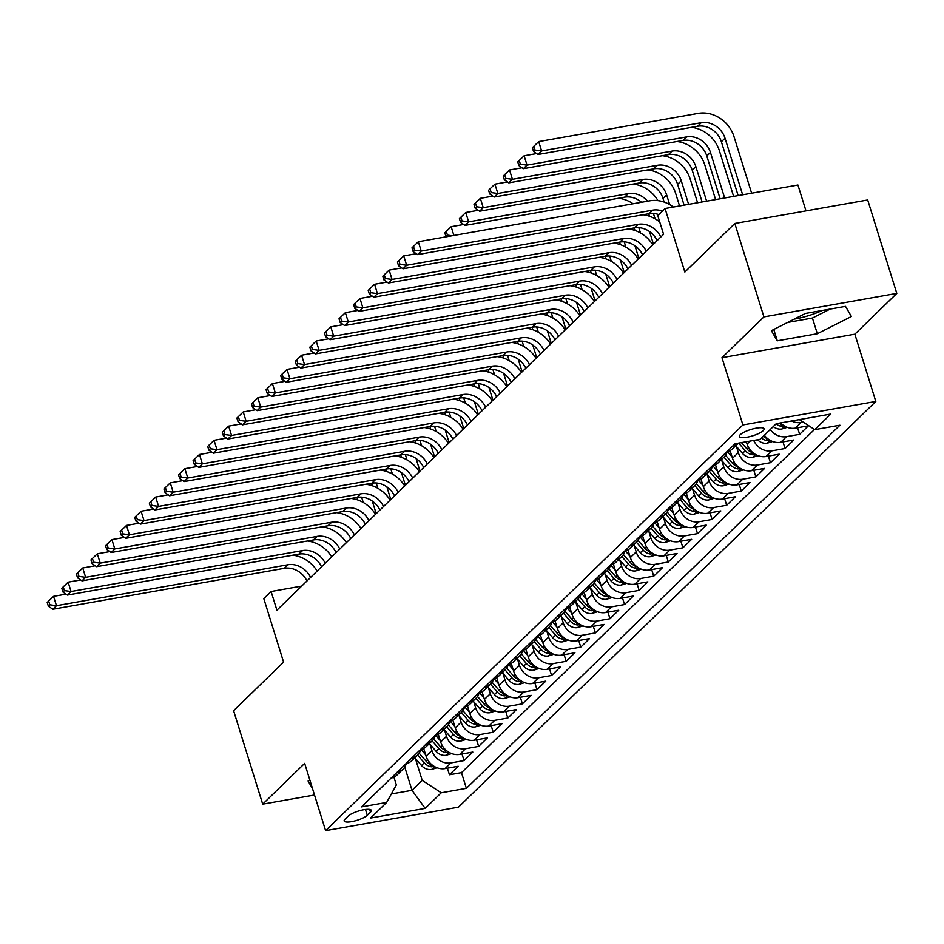 <?xml version="1.0" encoding="UTF-8"?>
<svg xmlns="http://www.w3.org/2000/svg" width="944" height="944" viewBox="0 0 944 944"><rect width="100%" height="100%" fill="white"/><g stroke="black" fill="none" stroke-linecap="round" stroke-linejoin="round"><path stroke-width="1.42" d="M794.246 319.107A31.565 8.036 162.7 0 0 822.33 310.458M740.226 434.712A12.956 3.292 162.7 0 0 739.353 436.529A12.956 3.292 162.7 0 0 749.819 436.624A12.956 3.292 162.7 0 0 763.212 430.641A12.956 3.292 162.7 0 0 764.085 428.824A12.956 3.292 162.7 0 0 753.619 428.729A12.956 3.292 162.7 0 0 740.226 434.712M805.987 210.89L797.94 185.024L665.06 208.518L657.756 215.61L663.585 234.301L276.911 610.19L271.093 591.51L263.801 598.602L283.589 662.133L233.605 710.714L262.703 804.146L314.505 794.99M896.8 293.407L867.701 199.975L734.821 223.468L763.92 316.901L721.971 357.682L742.916 424.953L875.808 401.46L854.851 334.188L896.8 293.407L763.92 316.901M742.916 424.953L325.609 830.637L458.489 807.144L875.808 401.46M423.679 748.462L426.074 756.168A16.19 13.995 45.8 0 0 445.096 768.569L458.206 766.257L449.45 774.764L447.397 768.168M429.98 744.285L431.915 750.492A16.19 13.995 45.8 0 0 450.937 762.905L464.047 760.581L461.994 753.985M464.047 760.581L472.802 752.073L459.693 754.386A16.19 13.995 45.8 0 1 440.671 741.984L438.276 734.279M452.86 720.095L455.256 727.8A16.19 13.995 45.8 0 0 474.277 740.202L487.387 737.889L478.632 746.397L476.578 739.801M467.457 705.911L469.852 713.617A16.19 13.995 45.8 0 0 488.874 726.019L501.984 723.706L493.228 732.214L491.175 725.617M482.042 691.728L484.437 699.421A16.19 13.995 45.8 0 0 503.459 711.835L516.569 709.522L507.813 718.03L505.76 711.434M496.638 677.544L499.034 685.238A16.19 13.995 45.8 0 0 518.055 697.651L531.165 695.339L522.41 703.846L520.356 697.25M511.223 663.361L513.63 671.054A16.19 13.995 45.8 0 0 532.64 683.468L545.75 681.155L536.994 689.663L534.941 683.055M525.82 649.177L528.215 656.871A16.19 13.995 45.8 0 0 547.237 669.284L560.347 666.96L551.591 675.479L549.538 668.871M540.405 634.993L542.812 642.687A16.19 13.995 45.8 0 0 561.833 655.101L574.931 652.776L566.188 661.296L564.123 654.688M555.001 620.81L557.397 628.503A16.19 13.995 45.8 0 0 576.418 640.917L589.528 638.592L580.772 647.1L578.719 640.504M569.586 606.614L571.993 614.32A16.19 13.995 45.8 0 0 591.015 626.733L604.125 624.409L595.369 632.917L593.304 626.32M584.183 592.431L586.578 600.136A16.19 13.995 45.8 0 0 605.6 612.538L618.709 610.225L609.954 618.733L607.901 612.137M598.779 578.247L601.175 585.953A16.19 13.995 45.8 0 0 620.196 598.354L633.306 596.042L624.55 604.549L622.497 597.953M613.364 564.064L615.759 571.769A16.19 13.995 45.8 0 0 634.781 584.171L647.891 581.858L639.135 590.366L637.082 583.77M627.961 549.88L630.356 557.585A16.19 13.995 45.8 0 0 649.378 569.987L662.487 567.674L653.732 576.182L651.679 569.586M642.545 535.696L644.941 543.39A16.19 13.995 45.8 0 0 663.962 555.804L677.072 553.491L668.317 561.999L666.263 555.402M657.142 521.513L659.537 529.206A16.19 13.995 45.8 0 0 678.559 541.62L691.669 539.307L682.913 547.815L680.86 541.219M671.727 507.329L674.134 515.023A16.19 13.995 45.8 0 0 693.156 527.436L706.254 525.112L697.51 533.631L695.445 527.023M686.323 493.146L688.719 500.839A16.19 13.995 45.8 0 0 707.74 513.253L720.85 510.928L712.095 519.448L710.041 512.84M700.908 478.962L703.315 486.656A16.19 13.995 45.8 0 0 722.337 499.069L735.447 496.745L726.691 505.264L724.626 498.656M715.505 464.778L717.9 472.472A16.19 13.995 45.8 0 0 736.922 484.886L750.032 482.561L741.276 491.069L739.223 484.473M730.101 450.583L732.497 458.288A16.19 13.995 45.8 0 0 751.518 470.702L764.628 468.377L755.873 476.885L753.819 470.289M746.35 441.745L747.082 444.105A16.19 13.995 45.8 0 0 766.103 456.507L779.213 454.194L770.457 462.702L768.404 456.105M764.38 435.219A16.19 13.995 45.8 0 0 780.7 442.323L793.81 440.01L785.054 448.518L783.001 441.922M780.582 422.936A16.19 13.995 45.8 0 0 795.285 428.139L808.394 425.827L799.639 434.334L797.586 427.738M367.287 815.262L370.496 812.135A12.543 3.198 162.7 0 0 371.334 810.377A12.543 3.198 162.7 0 0 361.198 810.282A12.543 3.198 162.7 0 0 348.23 816.076L345.02 819.191A12.543 3.198 162.7 0 0 344.171 820.961A12.543 3.198 162.7 0 0 354.319 821.056A12.543 3.198 162.7 0 0 367.287 815.262L365.481 809.468M404.752 767.035L411.997 790.305L422.216 780.369L441.237 792.783L466.371 788.334L839.912 425.213L814.766 429.65L830.814 414.05L776.228 423.703L760.18 439.302L735.046 443.751L361.505 806.884L386.639 802.435L396.35 784.948L393.919 777.136M441.237 792.783L425.178 808.383L370.591 818.035L386.639 802.435M736.391 446.406L738.326 452.613L732.497 458.288M721.806 460.589L723.741 466.796L717.9 472.472M707.209 474.773L709.145 480.98L703.315 486.656M692.625 488.957L694.56 495.163L688.719 500.839M678.028 503.14L679.963 509.347L674.134 515.023M663.443 517.324L665.378 523.542L659.537 529.206M648.847 531.507L650.782 537.726L644.941 543.39M634.262 545.691L636.197 551.91L630.356 557.585M619.665 559.875L621.6 566.093L615.759 571.769M605.069 574.058L607.004 580.277L601.175 585.953M590.484 588.254L592.419 594.46L586.578 600.136M575.887 602.437L577.822 608.644L571.993 614.32M561.302 616.621L563.238 622.828L557.397 628.503M546.706 630.804L548.641 637.011L542.812 642.687M532.121 644.988L534.056 651.195L528.215 656.871M517.524 659.172L519.46 665.378L513.63 671.054M502.94 673.355L504.875 679.574L499.034 685.238M488.343 687.539L490.278 693.757L484.437 699.421M473.758 701.722L475.682 707.941L469.852 713.617M459.162 715.906L461.097 722.125L455.256 727.8M444.565 730.09L446.5 736.308L440.671 741.984M449.45 774.764L461.486 772.64L814.495 429.473M803.191 422.098L801.126 422.464A16.19 13.995 -134.2 0 1 791.556 420.989M799.639 434.334L786.529 436.659A16.19 13.995 -134.2 0 1 770.221 429.544M785.054 448.518L771.944 450.843A16.19 13.995 -134.2 0 1 753.69 440.447M770.457 462.702L757.348 465.026A16.19 13.995 -134.2 0 1 738.326 452.613M755.873 476.885L742.763 479.21A16.19 13.995 -134.2 0 1 723.741 466.796M741.276 491.069L728.166 493.393A16.19 13.995 -134.2 0 1 709.145 480.98M726.691 505.264L713.581 507.577A16.19 13.995 -134.2 0 1 694.56 495.163M712.095 519.448L698.985 521.761A16.19 13.995 -134.2 0 1 679.963 509.347M697.51 533.631L684.4 535.944A16.19 13.995 -134.2 0 1 665.378 523.542M682.913 547.815L669.803 550.128A16.19 13.995 -134.2 0 1 650.782 537.726M668.317 561.999L655.219 564.311A16.19 13.995 -134.2 0 1 636.197 551.91M653.732 576.182L640.622 578.495A16.19 13.995 -134.2 0 1 621.6 566.093M639.135 590.366L626.025 592.69A16.19 13.995 -134.2 0 1 607.004 580.277M624.55 604.549L611.441 606.874A16.19 13.995 -134.2 0 1 592.419 594.46M609.954 618.733L596.844 621.058A16.19 13.995 -134.2 0 1 577.822 608.644M595.369 632.917L582.259 635.241A16.19 13.995 -134.2 0 1 563.238 622.828M580.772 647.1L567.663 649.425A16.19 13.995 -134.2 0 1 548.641 637.011M566.188 661.296L553.078 663.608A16.19 13.995 -134.2 0 1 534.056 651.195M551.591 675.479L538.481 677.792A16.19 13.995 -134.2 0 1 519.46 665.378M536.994 689.663L523.896 691.976A16.19 13.995 -134.2 0 1 504.875 679.574M522.41 703.846L509.3 706.159A16.19 13.995 -134.2 0 1 490.278 693.757M507.813 718.03L494.703 720.343A16.19 13.995 -134.2 0 1 475.682 707.941M493.228 732.214L480.118 734.526A16.19 13.995 -134.2 0 1 461.097 722.125M478.632 746.397L465.522 748.722A16.19 13.995 -134.2 0 1 446.5 736.308M396.94 772.44A16.19 13.995 45.8 0 0 402.97 769.207A16.19 13.995 45.8 0 0 406.227 763.79M391.099 778.104A16.19 13.995 45.8 0 0 397.141 774.882L402.97 769.207M415.384 758.469L422.216 780.369M665.06 208.518L684.848 272.049L734.821 223.468M325.609 830.637L304.664 763.366L262.703 804.146M301.702 586.094L271.093 591.51M391.347 793.951L411.997 790.305L425.178 808.383M461.486 772.64L466.371 788.334M405.684 763.92A16.19 13.995 45.8 0 0 411.726 760.699L417.567 755.023A16.19 13.995 -134.2 0 1 411.525 758.256M420.812 749.607A16.19 13.995 -134.2 0 1 417.567 755.023M420.281 749.737A16.19 13.995 45.8 0 0 426.322 746.515L432.163 740.839A16.19 13.995 -134.2 0 1 426.122 744.061M435.408 735.423A16.19 13.995 -134.2 0 1 432.163 740.839M434.877 735.553A16.19 13.995 45.8 0 0 440.907 732.332L446.748 726.656A16.19 13.995 -134.2 0 1 440.706 729.877M449.993 721.24A16.19 13.995 -134.2 0 1 446.748 726.656M449.462 721.369A16.19 13.995 45.8 0 0 455.504 718.148L461.345 712.472A16.19 13.995 -134.2 0 1 455.303 715.694M464.59 707.056A16.19 13.995 -134.2 0 1 461.345 712.472L468.035 720.237A10.726 9.275 45.8 0 0 475.221 724.237L477.888 723.777M464.059 707.186A16.19 13.995 45.8 0 0 470.1 703.964L475.929 698.289A16.19 13.995 -134.2 0 1 469.888 701.51M479.174 692.872A16.19 13.995 -134.2 0 1 475.929 698.289M478.643 693.002A16.19 13.995 45.8 0 0 484.685 689.781L490.526 684.105A16.19 13.995 -134.2 0 1 484.484 687.326M493.771 678.689A16.19 13.995 -134.2 0 1 490.526 684.105M493.24 678.819A16.19 13.995 45.8 0 0 499.282 675.597L505.111 669.921A16.19 13.995 -134.2 0 1 499.069 673.143M508.356 664.505A16.19 13.995 -134.2 0 1 505.111 669.921L511.813 677.686A10.726 9.275 45.8 0 0 518.999 681.686L521.666 681.226M507.825 664.635A16.19 13.995 45.8 0 0 513.866 661.414L519.707 655.738A16.19 13.995 -134.2 0 1 513.666 658.959M522.952 650.322A16.19 13.995 -134.2 0 1 519.707 655.738M522.421 650.451A16.19 13.995 45.8 0 0 528.463 647.218L534.292 641.554A16.19 13.995 -134.2 0 1 528.251 644.776M537.549 636.126A16.19 13.995 -134.2 0 1 534.292 641.554M537.006 636.268A16.19 13.995 45.8 0 0 543.048 633.035L548.889 627.371A16.19 13.995 -134.2 0 1 542.847 630.592M552.134 621.943A16.19 13.995 -134.2 0 1 548.889 627.371M551.603 622.072A16.19 13.995 45.8 0 0 557.644 618.851L563.474 613.175A16.19 13.995 -134.2 0 1 557.444 616.408M566.73 607.759A16.19 13.995 -134.2 0 1 563.474 613.175L570.176 620.951A10.726 9.275 45.8 0 0 577.362 624.952L580.029 624.48M566.188 607.889A16.19 13.995 45.8 0 0 572.229 604.667L578.07 598.992A16.19 13.995 -134.2 0 1 572.029 602.213M581.315 593.575A16.19 13.995 -134.2 0 1 578.07 598.992M580.784 593.705A16.19 13.995 45.8 0 0 586.826 590.484L592.667 584.808A16.19 13.995 -134.2 0 1 586.625 588.029M595.912 579.392A16.19 13.995 -134.2 0 1 592.667 584.808M595.381 579.522A16.19 13.995 45.8 0 0 601.422 576.3L607.252 570.624A16.19 13.995 -134.2 0 1 601.21 573.846M610.497 565.208A16.19 13.995 -134.2 0 1 607.252 570.624L613.954 578.389A10.726 9.275 45.8 0 0 621.14 582.389L623.807 581.929M609.966 565.338A16.19 13.995 45.8 0 0 616.007 562.117L621.848 556.441A16.19 13.995 -134.2 0 1 615.807 559.662M625.093 551.025A16.19 13.995 -134.2 0 1 621.848 556.441M624.562 551.154A16.19 13.995 45.8 0 0 630.604 547.933L636.433 542.257A16.19 13.995 -134.2 0 1 630.391 545.479M639.678 536.841A16.19 13.995 -134.2 0 1 636.433 542.257L643.135 550.022A10.726 9.275 45.8 0 0 650.322 554.022L652.988 553.562M639.147 536.971A16.19 13.995 45.8 0 0 645.189 533.749L651.03 528.074A16.19 13.995 -134.2 0 1 644.988 531.295M654.275 522.657A16.19 13.995 -134.2 0 1 651.03 528.074M653.744 522.787A16.19 13.995 45.8 0 0 659.785 519.566L665.614 513.89A16.19 13.995 -134.2 0 1 659.573 517.111M668.859 508.474A16.19 13.995 -134.2 0 1 665.614 513.89M668.328 508.604A16.19 13.995 45.8 0 0 674.37 505.382L680.211 499.706A16.19 13.995 -134.2 0 1 674.169 502.928M683.456 494.29A16.19 13.995 -134.2 0 1 680.211 499.706L686.902 507.471A10.726 9.275 45.8 0 0 694.088 511.471L696.755 511.011M682.925 494.42A16.19 13.995 45.8 0 0 688.967 491.187L694.796 485.523A16.19 13.995 -134.2 0 1 688.766 488.744M698.053 480.095A16.19 13.995 -134.2 0 1 694.796 485.523M697.51 480.236A16.19 13.995 45.8 0 0 703.551 477.003L709.392 471.339A16.19 13.995 -134.2 0 1 703.351 474.561M712.637 465.911A16.19 13.995 -134.2 0 1 709.392 471.339M712.106 466.041A16.19 13.995 45.8 0 0 718.148 462.82L723.989 457.144A16.19 13.995 -134.2 0 1 717.947 460.377M727.234 451.728A16.19 13.995 -134.2 0 1 723.989 457.144M726.703 451.857A16.19 13.995 45.8 0 0 732.733 448.636L738.373 443.161A16.19 13.995 -134.2 0 1 732.532 446.182M814.766 429.65L799.379 419.608M309.88 780.133L308.098 781.03L312.523 788.594M721.971 357.682L854.851 334.188M805.468 313.443L771.378 330.671L777.301 340.819L817.315 333.739L851.405 316.511L845.482 306.363L805.468 313.443M787.697 322.423L812.43 318.045L830.201 309.066M812.43 318.045L817.315 333.739M773.761 329.456L777.301 340.819M306.942 580.997A20.237 17.488 45.8 0 0 284.274 568.323L52.817 609.246L56.463 605.694L49.82 604.785L48.663 601.045L47.2 602.461L48.368 606.201L49.82 604.785M310.588 577.445A20.237 17.488 45.8 0 0 287.92 564.772L56.463 605.694L53.548 596.348L66.056 594.142M292.805 555.202A30.361 26.243 -134.2 0 1 317.172 571.061M53.548 596.348L48.663 601.045M48.368 606.201L52.817 609.246M425.65 754.787L421.083 749.536M437.048 767.755L431.514 769.466A10.726 9.275 -134.2 0 1 421.484 765.49L414.77 757.749M372.278 501.063L376.208 513.666M432.022 764.864A10.726 9.275 -134.2 0 1 426.015 761.088L419.124 753.17M417.543 755.058L424.257 762.799A10.726 9.275 45.8 0 0 431.443 766.788L434.122 766.327M357.717 499.954L356.926 497.453M363.251 502.479L361.599 497.169M321.538 566.813A20.237 17.488 45.8 0 0 298.87 554.128L67.402 595.062L71.048 591.51L64.416 590.602L63.248 586.861L61.797 588.277L62.953 592.018L64.416 590.602M325.184 563.261A20.237 17.488 45.8 0 0 302.517 550.588L71.048 591.51L68.145 582.165L80.653 579.958M307.39 541.018A30.361 26.243 -134.2 0 1 331.757 556.877M68.145 582.165L63.248 586.861M62.953 592.018L67.402 595.062M336.123 552.629A20.237 17.488 45.8 0 0 313.455 539.944L81.998 580.867L85.644 577.327L79.001 576.418L77.845 572.678L76.381 574.094L77.55 577.834L79.001 576.418M339.769 549.078A20.237 17.488 45.8 0 0 317.101 536.404L85.644 577.327L82.73 567.981L95.25 565.775M321.987 526.835A30.361 26.243 -134.2 0 1 346.354 542.682M82.73 567.981L77.845 572.678M77.55 577.834L81.998 580.867M350.72 538.446A20.237 17.488 45.8 0 0 328.052 525.761L96.583 566.683L100.229 563.143L93.598 562.223L92.429 558.494L90.978 559.91L92.134 563.651L93.598 562.223M354.366 534.894A20.237 17.488 45.8 0 0 331.698 522.221L100.229 563.143L97.326 553.798L109.834 551.591M336.583 512.651A30.361 26.243 -134.2 0 1 360.938 528.498M97.326 553.798L92.429 558.494M92.134 563.651L96.583 566.683M365.304 524.262A20.237 17.488 45.8 0 0 342.637 511.577L111.18 552.5L114.826 548.96L108.182 548.039L107.026 544.31L105.563 545.726L106.731 549.467L108.182 548.039M368.962 520.71A20.237 17.488 45.8 0 0 346.283 508.037L114.826 548.96L111.911 539.614L124.431 537.407M351.168 498.467A30.361 26.243 -134.2 0 1 375.535 514.315M111.911 539.614L107.026 544.31M106.731 549.467L111.18 552.5M440.234 740.603L435.68 735.352M451.633 753.572L446.099 755.283A10.726 9.275 -134.2 0 1 436.081 751.306L429.355 743.565M386.875 486.88L390.792 499.482M446.618 750.669A10.726 9.275 -134.2 0 1 440.6 746.905L433.721 738.987M432.128 740.875L438.854 748.616A10.726 9.275 45.8 0 0 446.04 752.604L448.707 752.144M372.302 485.771L371.523 483.269M377.836 488.284L376.184 482.986M454.831 726.42L450.264 721.169M466.23 739.388L460.696 741.099A10.726 9.275 -134.2 0 1 450.677 737.122L443.951 729.382M401.46 472.696L405.389 485.299M461.203 736.485A10.726 9.275 -134.2 0 1 455.197 732.721L448.317 724.803M446.724 726.679L453.45 734.42A10.726 9.275 45.8 0 0 460.625 738.42L463.303 737.96M398.144 492.343A20.237 17.488 45.8 0 0 375.476 479.658L144.007 520.592L140.361 524.132L371.818 483.21A20.237 17.488 45.8 0 1 394.498 495.883L394.403 495.706M386.898 471.587L386.108 469.074M392.433 474.1L390.781 468.802M469.416 712.224L464.861 706.985M480.815 725.193L475.28 726.915A10.726 9.275 -134.2 0 1 465.262 722.939L458.536 715.198M416.056 458.501L419.986 471.115M475.8 722.302A10.726 9.275 -134.2 0 1 469.782 718.537L462.902 710.62M401.483 457.403L400.704 454.89M407.017 459.917L405.365 454.619M484.012 698.041L479.446 692.79M495.411 711.009L489.877 712.732A10.726 9.275 -134.2 0 1 479.859 708.755L473.133 701.014M430.641 444.317L434.57 456.92M490.384 708.118A10.726 9.275 -134.2 0 1 484.378 704.354L477.499 696.424M475.906 698.312L482.632 706.053A10.726 9.275 45.8 0 0 489.818 710.053L492.485 709.593M427.325 463.976A20.237 17.488 45.8 0 0 404.657 451.291L173.189 492.213L169.542 495.765L401.011 454.843A20.237 17.488 45.8 0 1 423.679 467.516L423.596 467.339M416.08 443.22L415.301 440.706M421.614 445.733L419.962 440.435M379.901 510.067A20.237 17.488 45.8 0 0 357.233 497.394L125.764 538.316L129.411 534.776L122.779 533.856L121.611 530.127L120.159 531.543L121.316 535.272L122.779 533.856M383.547 506.527A20.237 17.488 45.8 0 0 360.879 493.854L129.411 534.776L126.508 525.43L139.016 523.212M365.765 484.284A30.361 26.243 -134.2 0 1 390.12 500.131M126.508 525.43L121.611 530.127M121.316 535.272L125.764 538.316M498.597 683.857L494.042 678.606M510.008 696.825L504.474 698.548A10.726 9.275 -134.2 0 1 494.444 694.572L487.718 686.831M445.238 430.134L449.167 442.736M504.981 693.934A10.726 9.275 -134.2 0 1 498.975 690.17L492.084 682.241M490.491 684.129L497.217 691.869A10.726 9.275 45.8 0 0 504.403 695.87L507.07 695.409M441.91 449.792A20.237 17.488 45.8 0 0 419.242 437.107L187.785 478.03L184.127 481.582L415.596 440.659A20.237 17.488 45.8 0 1 438.264 453.332L438.181 453.155M430.665 429.036L429.886 426.523M436.199 431.55L434.547 426.251M134.744 517.359L135.912 521.088L137.376 519.672L136.207 515.931L134.744 517.359M137.376 519.672L144.007 520.592L141.093 511.247L153.612 509.028M380.349 470.1A30.361 26.243 -134.2 0 1 404.716 485.948M141.093 511.247L136.207 515.931M135.912 521.088L140.361 524.132M513.194 669.674L508.639 664.423M524.593 682.642L519.058 684.365A10.726 9.275 -134.2 0 1 509.04 680.376L502.314 672.647M459.834 415.95L463.752 428.552M519.566 679.751A10.726 9.275 -134.2 0 1 513.56 675.987L506.68 668.057M445.261 414.853L444.482 412.339M450.795 417.366L449.143 412.068M409.082 481.7A20.237 17.488 45.8 0 0 386.415 469.026L154.946 509.949L158.604 506.397L151.96 505.488L150.804 501.748L149.341 503.176L150.497 506.904L151.96 505.488M412.729 478.16A20.237 17.488 45.8 0 0 390.061 465.475L158.604 506.397L155.689 497.063L168.197 494.845M394.946 455.917A30.361 26.243 -134.2 0 1 419.301 471.764M155.689 497.063L150.804 501.748M150.497 506.904L154.946 509.949M527.79 655.49L523.224 650.239M539.189 668.458L533.655 670.181A10.726 9.275 -134.2 0 1 523.625 666.193L516.911 658.452M474.419 401.766L478.348 414.369M534.162 665.567A10.726 9.275 -134.2 0 1 528.156 661.803L521.265 653.873M519.672 655.761L526.398 663.502A10.726 9.275 45.8 0 0 533.584 667.502L536.251 667.042M459.846 400.669L459.067 398.156M465.392 403.182L463.74 397.872M163.926 488.98L165.094 492.721L166.557 491.305L165.389 487.564L163.926 488.98M166.557 491.305L173.189 492.213L170.274 482.88L182.794 480.661M409.531 441.733A30.361 26.243 -134.2 0 1 433.898 457.58M170.274 482.88L165.389 487.564M165.094 492.721L169.542 495.765M542.375 641.306L537.82 636.055M553.774 654.275L548.24 655.997A10.726 9.275 -134.2 0 1 538.222 652.009L531.496 644.268M489.016 387.583L492.933 400.185M548.759 651.384A10.726 9.275 -134.2 0 1 542.741 647.619L535.862 639.69M534.269 641.578L540.995 649.319A10.726 9.275 45.8 0 0 548.181 653.319L550.848 652.859M474.443 386.485L473.664 383.972M479.977 388.999L478.325 383.689M178.522 474.797L179.69 478.537L181.142 477.121L179.985 473.381L178.522 474.797M181.142 477.121L187.785 478.03L184.871 468.696L197.379 466.478M424.127 427.538A30.361 26.243 -134.2 0 1 448.494 443.397M184.871 468.696L179.985 473.381M179.69 478.537L184.127 481.582M556.972 627.123L552.405 621.872M568.371 640.091L562.836 641.814A10.726 9.275 -134.2 0 1 552.806 637.825L546.092 630.085M503.6 373.399L507.53 386.002M563.344 637.2A10.726 9.275 -134.2 0 1 557.338 633.436L550.446 625.506M548.865 627.394L555.579 635.135A10.726 9.275 45.8 0 0 562.766 639.135L565.432 638.663M500.285 393.046A20.237 17.488 45.8 0 0 477.605 380.373L246.148 421.295L242.502 424.835L473.959 383.913A20.237 17.488 45.8 0 1 496.627 396.598L496.544 396.421M489.039 372.29L488.249 369.788M494.573 374.815L492.921 369.505M452.86 439.149A20.237 17.488 45.8 0 0 430.193 426.476L198.724 467.398L202.37 463.846L195.738 462.938L194.57 459.197L193.107 460.613L194.275 464.354L195.738 462.938M456.507 435.597A20.237 17.488 45.8 0 0 433.839 422.924L202.37 463.846L199.467 454.501L211.975 452.294M438.712 413.354A30.361 26.243 -134.2 0 1 463.079 429.213M199.467 454.501L194.57 459.197M194.275 464.354L198.724 467.398M571.557 612.939L567.002 607.688M582.955 625.907L577.421 627.63A10.726 9.275 -134.2 0 1 567.403 623.642L560.677 615.901M518.197 359.216L522.115 371.818M577.94 623.016A10.726 9.275 -134.2 0 1 571.922 619.24L565.043 611.323M503.624 358.106L502.845 355.605M509.158 360.632L507.506 355.322M467.445 424.965A20.237 17.488 45.8 0 0 444.777 412.292L213.32 453.214L216.967 449.663L210.323 448.754L209.167 445.013L207.704 446.429L208.872 450.17L210.323 448.754M471.091 421.413A20.237 17.488 45.8 0 0 448.424 408.74L216.967 449.663L214.052 440.317L226.572 438.11M453.309 399.17A30.361 26.243 -134.2 0 1 477.676 415.03M214.052 440.317L209.167 445.013M208.872 450.17L213.32 453.214M586.153 598.756L581.587 593.505M597.552 611.724L592.018 613.435A10.726 9.275 -134.2 0 1 582 609.458L575.274 601.717M532.782 345.032L536.711 357.634M592.525 608.833A10.726 9.275 -134.2 0 1 586.519 605.057L579.64 597.139M578.047 599.027L584.761 606.768A10.726 9.275 45.8 0 0 591.947 610.756L594.626 610.296M529.466 364.679A20.237 17.488 45.8 0 0 506.798 352.006L275.329 392.928L271.683 396.468L503.14 355.546A20.237 17.488 45.8 0 1 525.808 368.219L525.725 368.054M518.221 343.923L517.43 341.421M523.755 346.436L522.103 341.138M482.042 410.782A20.237 17.488 45.8 0 0 459.374 398.097L227.905 439.031L231.551 435.479L224.92 434.57L223.752 430.83L222.3 432.246L223.457 435.986L224.92 434.57M485.688 407.23A20.237 17.488 45.8 0 0 463.02 394.557L231.551 435.479L228.649 426.133L241.157 423.927M467.905 384.987A30.361 26.243 -134.2 0 1 492.261 400.846M228.649 426.133L223.752 430.83M223.457 435.986L227.905 439.031M600.738 584.572L596.183 579.321M612.137 597.54L606.603 599.251A10.726 9.275 -134.2 0 1 596.584 595.275L589.858 587.534M547.378 330.848L551.296 343.451M607.122 594.637A10.726 9.275 -134.2 0 1 601.104 590.873L594.224 582.955M592.631 584.843L599.357 592.572A10.726 9.275 45.8 0 0 606.544 596.573L609.21 596.112M544.051 350.495A20.237 17.488 45.8 0 0 521.383 337.822L289.914 378.745L286.268 382.285L517.737 341.362A20.237 17.488 45.8 0 1 540.405 354.035L540.322 353.87M532.805 329.739L532.027 327.238M538.34 332.253L536.688 326.954M236.885 418.062L238.053 421.803L239.505 420.387L238.348 416.646L236.885 418.062M239.505 420.387L246.148 421.295L243.233 411.95L255.753 409.743M482.49 370.803A30.361 26.243 -134.2 0 1 506.857 386.651M243.233 411.95L238.348 416.646M238.053 421.803L242.502 424.835M511.223 382.414A20.237 17.488 45.8 0 0 488.555 369.729L257.087 410.652L260.733 407.112L254.101 406.191L252.933 402.463L251.482 403.879L252.638 407.619L254.101 406.191M514.869 378.863A20.237 17.488 45.8 0 0 492.202 366.189L260.733 407.112L257.83 397.766L270.338 395.56M497.087 356.62A30.361 26.243 -134.2 0 1 521.442 372.467M257.83 397.766L252.933 402.463M252.638 407.619L257.087 410.652M266.066 389.695L267.235 393.436L268.698 392.008L267.53 388.279L266.066 389.695M268.698 392.008L275.329 392.928L272.415 383.583L284.935 381.364M511.672 342.436A30.361 26.243 -134.2 0 1 536.039 358.283M272.415 383.583L267.53 388.279M267.235 393.436L271.683 396.468M280.663 375.511L281.819 379.24L283.283 377.824L282.114 374.095L280.663 375.511M283.283 377.824L289.914 378.745L287.011 369.399L299.519 367.181M526.268 328.252A30.361 26.243 -134.2 0 1 550.623 344.1M287.011 369.399L282.114 374.095M281.819 379.24L286.268 382.285M555.001 339.852A20.237 17.488 45.8 0 0 532.322 327.179L300.865 368.101L304.511 364.561L297.879 363.641L296.711 359.9L295.248 361.328L296.416 365.057L297.879 363.641M558.647 336.312A20.237 17.488 45.8 0 0 535.98 323.627L304.511 364.561L301.596 355.215L314.116 352.997M540.853 314.069A30.361 26.243 -134.2 0 1 565.22 329.916M301.596 355.215L296.711 359.9M296.416 365.057L300.865 368.101M569.503 325.491L569.562 325.692A20.237 17.488 45.8 0 0 546.918 312.995L315.449 353.917L319.107 350.366L312.464 349.457L311.308 345.716L309.844 347.144L311.013 350.873L312.464 349.457M573.232 322.128A20.237 17.488 45.8 0 0 550.564 309.443L319.107 350.366L316.193 341.032L328.701 338.813M555.45 299.885A30.361 26.243 -134.2 0 1 579.817 315.733M316.193 341.032L311.308 345.716M311.013 350.873L315.449 353.917M584.183 311.485A20.237 17.488 45.8 0 0 561.515 298.811L330.046 339.734L333.692 336.182L327.061 335.273L325.892 331.533L324.429 332.949L325.597 336.689L327.061 335.273M587.829 307.945A20.237 17.488 45.8 0 0 565.161 295.26L333.692 336.182L330.789 326.848L343.297 324.63M570.034 285.702A30.361 26.243 -134.2 0 1 594.401 301.549M330.789 326.848L325.892 331.533M325.597 336.689L330.046 339.734M598.767 297.301A20.237 17.488 45.8 0 0 576.1 284.628L344.643 325.55L348.289 321.998L341.645 321.09L340.489 317.349L339.026 318.765L340.194 322.506L341.645 321.09M602.414 293.761A20.237 17.488 45.8 0 0 579.746 281.076L348.289 321.998L345.374 312.665L357.882 310.446M584.631 271.506A30.361 26.243 -134.2 0 1 608.998 287.365M345.374 312.665L340.489 317.349M340.194 322.506L344.643 325.55M613.281 282.94L613.34 283.141A20.237 17.488 45.8 0 0 590.696 270.444L359.227 311.367L362.874 307.815L356.242 306.906L355.074 303.166L353.622 304.582L354.779 308.322L356.242 306.906M617.01 279.566A20.237 17.488 45.8 0 0 594.342 266.892L362.874 307.815L359.971 298.469L372.479 296.263M599.216 257.323A30.361 26.243 -134.2 0 1 623.583 273.182M359.971 298.469L355.074 303.166M354.779 308.322L359.227 311.367M627.949 268.934A20.237 17.488 45.8 0 0 605.281 256.261L373.824 297.183L377.47 293.631L370.827 292.723L369.67 288.982L368.207 290.398L369.375 294.139L370.827 292.723M631.595 265.382A20.237 17.488 45.8 0 0 608.927 252.709L377.47 293.631L374.556 284.286L387.075 282.079M613.812 243.139A30.361 26.243 -134.2 0 1 638.179 258.998M374.556 284.286L369.67 288.982M369.375 294.139L373.824 297.183M642.545 254.75A20.237 17.488 45.8 0 0 619.878 242.065L388.409 282.999L392.055 279.448L385.423 278.539L384.255 274.798L382.804 276.214L383.96 279.955L385.423 278.539M646.192 251.198A20.237 17.488 45.8 0 0 623.524 238.525L392.055 279.448L389.152 270.102L401.66 267.895M628.409 228.955A30.361 26.243 -134.2 0 1 652.764 244.803M389.152 270.102L384.255 274.798M383.96 279.955L388.409 282.999M657.13 240.567A20.237 17.488 45.8 0 0 634.462 227.882L403.005 268.804L406.652 265.264L400.008 264.355L398.852 260.615L397.389 262.031L398.557 265.771L400.008 264.355M660.788 237.015A20.237 17.488 45.8 0 0 638.109 224.342L406.652 265.264L403.737 255.918L416.257 253.712M642.994 214.772A30.361 26.243 -134.2 0 1 659.75 221.982M403.737 255.918L398.852 260.615M398.557 265.771L403.005 268.804M658.794 214.607A20.237 17.488 45.8 0 0 649.059 213.698L417.59 254.62L421.236 251.08L414.605 250.16L413.437 246.431L411.985 247.847L413.142 251.588L414.605 250.16M662.44 211.067A20.237 17.488 45.8 0 0 652.705 210.158L421.236 251.08L418.334 241.735L649.791 200.812A30.361 26.243 -134.2 0 1 673.379 207.043M418.334 241.735L413.437 246.431M413.142 251.588L417.59 254.62M615.335 570.377L610.768 565.137M626.733 583.357L621.199 585.068A10.726 9.275 -134.2 0 1 611.181 581.091L604.455 573.35M561.963 316.665L565.893 329.267M621.707 580.454A10.726 9.275 -134.2 0 1 615.7 576.69L608.821 568.772M547.402 315.556L546.611 313.042M552.936 318.069L551.284 312.771M629.919 556.193L625.365 550.954M641.33 569.161L635.796 570.884A10.726 9.275 -134.2 0 1 625.766 566.907L619.04 559.167M576.56 302.469L580.489 315.084M636.303 566.27A10.726 9.275 -134.2 0 1 630.297 562.506L623.406 554.588M621.813 556.464L628.539 564.205A10.726 9.275 45.8 0 0 635.725 568.205L638.392 567.745M561.987 301.372L561.208 298.859M567.521 303.885L565.869 298.587M644.516 542.009L639.949 536.758M655.915 554.978L650.381 556.7A10.726 9.275 -134.2 0 1 640.362 552.724L633.636 544.983M591.145 288.286L595.074 300.888M650.888 552.087A10.726 9.275 -134.2 0 1 644.882 548.322L638.002 540.393M576.583 287.188L575.805 284.675M582.118 289.702L580.466 284.404M659.113 527.826L654.546 522.575M670.511 540.794L664.977 542.517A10.726 9.275 -134.2 0 1 654.947 538.54L648.221 530.799M605.741 274.102L609.671 286.705M665.485 537.903A10.726 9.275 -134.2 0 1 659.478 534.139L652.587 526.209M650.994 528.097L657.72 535.838A10.726 9.275 45.8 0 0 664.906 539.838L667.573 539.378M591.168 273.005L590.389 270.491M596.714 275.518L595.062 270.22M673.697 513.642L669.143 508.391M685.096 526.61L679.562 528.333A10.726 9.275 -134.2 0 1 669.544 524.345L662.818 516.616M620.338 259.919L624.255 272.521M680.069 523.719A10.726 9.275 -134.2 0 1 674.063 519.955L667.184 512.026M665.591 513.914L672.317 521.654A10.726 9.275 45.8 0 0 679.503 525.655L682.17 525.194M605.765 258.821L604.986 256.308M611.299 261.335L609.647 256.036M688.294 499.459L683.727 494.208M699.693 512.427L694.159 514.15A10.726 9.275 -134.2 0 1 684.129 510.161L677.414 502.42M634.923 245.735L638.852 258.337M694.666 509.536A10.726 9.275 -134.2 0 1 688.66 505.772L681.769 497.842M620.35 244.638L619.571 242.124M625.896 247.151L624.244 241.841M702.879 485.275L698.324 480.024M714.278 498.243L708.743 499.966A10.726 9.275 -134.2 0 1 698.725 495.978L691.999 488.237M649.519 231.551L653.437 244.154M709.263 495.352A10.726 9.275 -134.2 0 1 703.245 491.588L696.365 483.658M694.772 485.546L701.498 493.287A10.726 9.275 45.8 0 0 708.684 497.287L711.351 496.827M634.946 230.454L634.167 227.941M640.48 232.967L638.828 227.657M444.813 232.814L445.969 236.555L447.432 235.127L446.264 231.398L444.813 232.814M453.887 235.445L451.161 226.702L463.669 224.483M618.591 198.252A30.361 26.243 -134.2 0 1 633.07 203.774M451.161 226.702L446.264 231.398M452.07 235.764L447.432 235.127M717.475 471.091L712.909 465.84M728.874 484.06L723.34 485.782A10.726 9.275 -134.2 0 1 713.31 481.794L706.596 474.053M723.847 481.169A10.726 9.275 -134.2 0 1 717.841 477.404L710.95 469.475M709.369 471.363L716.083 479.104A10.726 9.275 45.8 0 0 723.269 483.104L725.948 482.632M649.543 216.259L648.752 213.757M655.077 218.784L653.425 213.474M641.531 202.276A20.237 17.488 45.8 0 0 624.645 197.178L465.014 225.404L468.661 221.864L462.029 220.943L460.861 217.203L459.398 218.63L460.566 222.359L462.029 220.943M647.631 201.19A20.237 17.488 45.8 0 0 628.291 193.638L468.661 221.864L465.746 212.518L478.266 210.3M633.176 184.068A30.361 26.243 -134.2 0 1 657.968 200.635M465.746 212.518L460.861 217.203M460.566 222.359L465.014 225.404M732.06 456.908L727.505 451.657M743.459 469.876L737.925 471.599A10.726 9.275 -134.2 0 1 727.907 467.61L721.181 459.87M647.773 169.885A30.361 26.243 -134.2 0 1 675.644 193.378L679.562 205.957M738.444 466.985A10.726 9.275 -134.2 0 1 732.426 463.209L725.547 455.291M723.954 457.179L730.68 464.92A10.726 9.275 45.8 0 0 737.866 468.908L740.533 468.448M664.128 202.075L663.018 198.511A20.237 17.488 45.8 0 0 639.241 182.994L479.599 211.22L483.245 207.68L476.614 206.76L475.446 203.019L473.994 204.447L475.151 208.176L476.614 206.76M669.662 204.6L666.665 194.96A20.237 17.488 45.8 0 0 642.888 179.454L483.245 207.68L480.343 198.334L492.851 196.116M480.343 198.334L475.446 203.019M475.151 208.176L479.599 211.22M746.657 442.724L745.878 441.827M758.056 455.692L752.521 457.403A10.726 9.275 -134.2 0 1 742.503 453.427L735.777 445.686M662.358 155.701A30.361 26.243 -134.2 0 1 690.229 179.195L697.581 202.771M753.029 452.801A10.726 9.275 -134.2 0 1 747.023 449.025L741.453 442.618M738.656 443.114L745.276 450.736A10.726 9.275 45.8 0 0 752.451 454.725L755.129 454.265M684.093 205.155L677.603 184.328A20.237 17.488 45.8 0 0 653.826 168.811L494.196 197.036L497.842 193.485L491.21 192.576L490.042 188.835L488.579 190.263L489.747 193.992L491.21 192.576M688.601 204.352L681.261 180.776A20.237 17.488 45.8 0 0 657.484 165.271L497.842 193.485L494.927 184.151L507.447 181.932M494.927 184.151L490.042 188.835M489.747 193.992L494.196 197.036M772.64 441.509L767.106 443.22A10.726 9.275 -134.2 0 1 757.572 439.762M676.954 141.517A30.361 26.243 -134.2 0 1 704.826 164.999L715.599 199.585M767.625 438.606A10.726 9.275 -134.2 0 1 763.2 436.376M761.442 438.075A10.726 9.275 45.8 0 0 767.047 440.541L769.714 440.081M702.112 201.969L692.2 170.132A20.237 17.488 45.8 0 0 668.423 154.627L508.781 182.853L512.439 179.301L505.795 178.392L504.639 174.652L503.176 176.068L504.344 179.808L505.795 178.392M706.619 201.166L695.846 166.592A20.237 17.488 45.8 0 0 672.069 151.075L512.439 179.301L509.524 169.967L522.032 167.749M509.524 169.967L504.639 174.652M504.344 179.808L508.781 182.853M787.237 427.325L781.703 429.036A10.726 9.275 -134.2 0 1 773.266 426.582M691.539 127.334A30.361 26.243 -134.2 0 1 719.422 150.816L733.618 196.399M782.21 424.422A10.726 9.275 -134.2 0 1 779.213 423.172M776.039 423.891A10.726 9.275 45.8 0 0 781.644 426.358L784.311 425.897M720.13 198.783L706.785 155.949A20.237 17.488 45.8 0 0 683.008 140.444L523.377 168.669L527.023 165.117L520.392 164.209L519.224 160.468L517.76 161.884L518.929 165.625L520.392 164.209M724.638 197.98L710.443 152.409A20.237 17.488 45.8 0 0 686.666 136.892L527.023 165.117L524.121 155.772L536.629 153.565M524.121 155.772L519.224 160.468M518.929 165.625L523.377 168.669M742.657 194.794L725.027 138.225A20.237 17.488 45.8 0 0 701.25 122.708L541.62 150.934L538.705 141.588L698.348 113.363A30.361 26.243 -134.2 0 1 734.007 136.632L751.625 193.213M738.149 195.597L721.381 141.765A20.237 17.488 45.8 0 0 697.604 126.26L537.974 154.486L541.62 150.934L534.977 150.025L533.82 146.285L532.357 147.701L533.525 151.441L534.977 150.025M538.705 141.588L533.82 146.285M533.525 151.441L537.974 154.486M750.209 441.072L747.082 444.105M431.915 750.492L426.074 756.168M450.937 762.905L445.096 768.569M801.126 422.464L795.285 428.139M786.529 436.659L780.7 442.323M771.944 450.843L766.103 456.507M757.348 465.026L751.518 470.702M742.763 479.21L736.922 484.886M728.166 493.393L722.337 499.069M713.581 507.577L707.74 513.253M698.985 521.761L693.156 527.436M684.4 535.944L678.559 541.62M669.803 550.128L663.962 555.804M655.219 564.311L649.378 569.987M640.622 578.495L634.781 584.171M626.025 592.69L620.196 598.354M611.441 606.874L605.6 612.538M596.844 621.058L591.015 626.733M582.259 635.241L576.418 640.917M567.663 649.425L561.833 655.101M553.078 663.608L547.237 669.284M538.481 677.792L532.64 683.468M523.896 691.976L518.055 697.651M509.3 706.159L503.459 711.835M494.703 720.343L488.874 726.019M480.118 734.526L474.277 740.202M465.522 748.722L459.693 754.386M369.647 809.397L370.496 812.135M284.274 568.323L287.92 564.772M431.727 769.407L434.606 766.611M426.015 761.088L427.561 759.59M421.484 765.49L424.257 762.799M430.712 764.439L431.443 766.788M298.87 554.128L302.517 550.588M313.455 539.944L317.101 536.404M328.052 525.761L331.698 522.221M342.637 511.577L346.283 508.037M446.323 755.224L449.191 752.427M440.6 746.905L442.158 745.406M436.081 751.306L438.854 748.616M445.308 750.256L446.04 752.604M460.908 741.04L463.787 738.243M455.197 732.721L456.743 731.222M450.677 737.122L453.45 734.42M459.893 736.06L460.625 738.42M475.505 726.856L478.372 724.06M469.782 718.537L471.339 717.039M465.262 722.939L468.035 720.237M474.49 721.877L475.221 724.237M490.089 712.673L492.969 709.876M484.378 704.354L485.924 702.843M479.859 708.755L482.632 706.053M489.075 707.693L489.818 710.053M357.233 497.394L360.879 493.854M504.686 698.477L507.553 695.693M498.975 690.17L500.521 688.66M494.444 694.572L497.217 691.869M503.671 693.51L504.403 695.87M371.818 483.21L375.476 479.658M519.271 684.294L522.15 681.509M513.56 675.987L515.105 674.476M509.04 680.376L511.813 677.686M518.256 679.326L518.999 681.686M386.415 469.026L390.061 465.475M533.867 670.11L536.735 667.325M528.156 661.803L529.702 660.293M523.625 666.193L526.398 663.502M532.853 665.142L533.584 667.502M401.011 454.843L404.657 451.291M548.464 655.927L551.331 653.142M542.741 647.619L544.287 646.109M538.222 652.009L540.995 649.319M547.449 650.959L548.181 653.319M415.596 440.659L419.242 437.107M563.049 641.743L565.928 638.946M557.338 633.436L558.883 631.925M552.806 637.825L555.579 635.135M562.034 636.775L562.766 639.135M430.193 426.476L433.839 422.924M577.645 627.559L580.513 624.763M571.922 619.24L573.48 617.742M567.403 623.642L570.176 620.951M576.631 622.592L577.362 624.952M444.777 412.292L448.424 408.74M592.23 613.376L595.109 610.579M586.519 605.057L588.065 603.558M582 609.458L584.761 606.768M591.215 608.408L591.947 610.756M459.374 398.097L463.02 394.557M606.827 599.192L609.694 596.396M601.104 590.873L602.661 589.375M596.584 595.275L599.357 592.572M605.812 594.224L606.544 596.573M473.959 383.913L477.605 380.373M488.555 369.729L492.202 366.189M503.14 355.546L506.798 352.006M517.737 341.362L521.383 337.822M532.322 327.179L535.98 323.627M546.918 312.995L550.564 309.443M561.515 298.811L565.161 295.26M576.1 284.628L579.746 281.076M590.696 270.444L594.342 266.892M605.281 256.261L608.927 252.709M619.878 242.065L623.524 238.525M634.462 227.882L638.109 224.342M649.059 213.698L652.705 210.158M621.412 585.009L624.291 582.212M615.7 576.69L617.246 575.191M611.181 581.091L613.954 578.389M620.397 580.029L621.14 582.389M636.008 570.825L638.876 568.028M630.297 562.506L631.843 561.007M625.766 566.907L628.539 564.205M634.993 565.845L635.725 568.205M650.593 556.641L653.472 553.845M644.882 548.322L646.428 546.812M640.362 552.724L643.135 550.022M649.578 551.662L650.322 554.022M665.19 542.446L668.057 539.661M659.478 534.139L661.024 532.628M654.947 538.54L657.72 535.838M664.175 537.478L664.906 539.838M679.786 528.262L682.654 525.478M674.063 519.955L675.609 518.445M669.544 524.345L672.317 521.654M678.76 523.295L679.503 525.655M694.371 514.079L697.25 511.294M688.66 505.772L690.206 504.261M684.129 510.161L686.902 507.471M693.356 509.111L694.088 511.471M708.968 499.895L711.835 497.11M703.245 491.588L704.79 490.078M698.725 495.978L701.498 493.287M707.953 494.927L708.684 497.287M723.552 485.712L726.432 482.915M717.841 477.404L719.387 475.894M713.31 481.794L716.083 479.104M624.645 197.178L628.291 193.638M722.538 480.744L723.269 483.104M738.149 471.528L741.016 468.731M732.426 463.209L733.984 461.71M727.907 467.61L730.68 464.92M663.018 198.511L666.665 194.96M639.241 182.994L642.888 179.454M737.134 466.56L737.866 468.908M752.734 457.344L755.613 454.548M747.023 449.025L748.568 447.527M742.503 453.427L745.276 450.736M677.603 184.328L681.261 180.776M653.826 168.811L657.484 165.271M751.719 452.377L752.451 454.725M767.33 443.161L770.198 440.364M692.2 170.132L695.846 166.592M668.423 154.627L672.069 151.075M766.316 438.193L767.047 440.541M781.915 428.977L784.794 426.181M706.785 155.949L710.443 152.409M683.008 140.444L686.666 136.892M780.9 423.998L781.644 426.358M721.381 141.765L725.027 138.225M697.604 126.26L701.25 122.708"/></g></svg>
